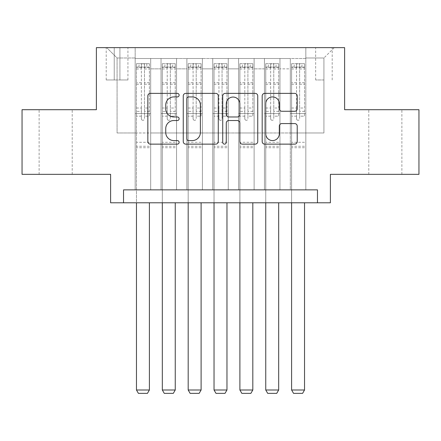 <?xml version="1.0" encoding="UTF-8"?>
<svg xmlns="http://www.w3.org/2000/svg" width="441" height="441" viewBox="0 0 441 441"><rect width="100%" height="100%" fill="white"/><g stroke="black" fill="none" stroke-linecap="round" stroke-linejoin="round"><path stroke-width="0.33" stroke-dasharray="2.21 1.65" d="M179.129 95.151A1.775 1.775 0 0 0 177.354 93.376L150.387 93.376A2.536 2.536 0 0 0 147.851 95.912L147.851 141.594A2.536 2.536 0 0 0 150.387 144.135L177.354 144.135A1.775 1.775 0 0 0 179.129 142.355A1.775 1.775 0 0 0 177.354 140.58L173.864 140.58A8.12 8.12 0 0 1 165.744 132.46L165.744 128.651A8.12 8.12 0 0 1 173.864 120.531L177.354 120.531A1.775 1.775 0 0 0 179.129 118.756A1.775 1.775 0 0 0 177.354 116.975L173.864 116.975A8.12 8.12 0 0 1 165.744 108.855L165.744 105.046A8.12 8.12 0 0 1 173.864 96.926L177.354 96.926A1.775 1.775 0 0 0 179.129 95.151M385.335 109.704L368.786 109.704L385.335 109.704M385.335 174.344L368.786 174.344L385.335 174.344M55.665 109.704L39.117 109.704L55.665 109.704M55.665 174.344L39.117 174.344L55.665 174.344M323.926 47.65L315.651 47.65L323.926 47.65M323.926 79.97L315.651 79.97L323.926 79.97M418.95 109.704L418.95 174.344L330.392 174.344L330.392 202.788L110.608 202.788L110.608 174.344L22.05 174.344L22.05 109.704L96.386 109.704L96.386 47.65L344.614 47.65L344.614 109.704L418.95 109.704M305.828 189.862L305.828 58.51L135.172 58.51L135.172 189.862L150.69 189.862L135.172 189.862L150.69 189.862L135.172 189.862L135.172 58.51L150.69 58.51L150.69 189.862L150.69 58.51L150.69 132.973L161.031 132.973L150.69 132.973L150.69 58.51L135.172 58.51L305.828 58.51L305.828 189.862L290.31 189.862L290.31 58.51L264.457 58.51L264.457 189.862L264.457 58.51L279.969 58.51L279.969 189.862L279.969 58.51L279.969 132.973L279.969 58.51L290.31 58.51L290.31 189.862L305.828 189.862L290.31 189.862L305.828 189.862L305.828 57.992L305.828 132.973L323.926 132.973L323.926 57.992L305.828 57.992L323.926 57.992L323.926 132.973L305.828 132.973L305.828 113.585L305.828 189.862M264.457 189.862L279.969 189.862L264.457 189.862L279.969 189.862L264.457 189.862L264.457 113.585L264.457 132.973L254.115 132.973L254.115 68.851L254.115 132.973L264.457 132.973L264.457 68.851L264.457 132.973L290.31 132.973L279.969 132.973L279.969 113.585L279.969 132.973L264.457 132.973L264.457 113.585L279.969 113.585L279.969 189.862L279.969 113.585L264.457 113.585L264.457 189.862M254.115 189.862L254.115 58.51L238.598 58.51L238.598 189.862L238.598 58.51L254.115 58.51L254.115 189.862L238.598 189.862L254.115 189.862L238.598 189.862L254.115 189.862L254.115 113.585L254.115 189.862M228.256 189.862L228.256 58.51L212.744 58.51L212.744 189.862L212.744 58.51L228.256 58.51L228.256 189.862L212.744 189.862L228.256 189.862L212.744 189.862L228.256 189.862L228.256 68.851L228.256 132.973L238.598 132.973L228.256 132.973L228.256 113.585L228.256 189.862M202.402 189.862L202.402 58.51L186.885 58.51L186.885 189.862L186.885 58.51L202.402 58.51L202.402 189.862L186.885 189.862L202.402 189.862L186.885 189.862L202.402 189.862L202.402 68.851L202.402 132.973L212.744 132.973L202.402 132.973L202.402 113.585L202.402 189.862M176.543 189.862L176.543 58.51L161.031 58.51L161.031 189.862L161.031 58.51L176.543 58.51L176.543 189.862L161.031 189.862L176.543 189.862L161.031 189.862L176.543 189.862L176.543 113.585L176.543 189.862M290.31 68.851L290.31 132.973L290.31 58.51L290.31 68.851L279.969 68.851L290.31 68.851M238.598 68.851L238.598 132.973L238.598 58.51L228.256 58.51L228.256 68.851L228.256 58.51L238.598 58.51L238.598 68.851L228.256 68.851L238.598 68.851M212.744 68.851L212.744 132.973L212.744 58.51L202.402 58.51L202.402 68.851L202.402 58.51L212.744 58.51L212.744 68.851L202.402 68.851L212.744 68.851M176.543 68.851L176.543 132.973L176.543 58.51L176.543 68.851L186.885 68.851L186.885 132.973L176.543 132.973L186.885 132.973L186.885 58.51L176.543 58.51L186.885 58.51L186.885 68.851L176.543 68.851M123.535 202.788L123.535 189.862L123.535 202.788L123.535 189.862L317.465 189.862L123.535 189.862L317.465 189.862L317.465 202.788M114.23 47.65L106.215 47.65L114.23 47.65L114.23 79.97L106.215 79.97L119.919 79.97L114.23 79.97L114.23 47.65M119.919 47.65L127.934 47.65L119.919 47.65L119.919 79.97L127.934 79.97L119.919 79.97L119.919 47.65M305.828 47.65L135.172 47.65L334.267 47.65L305.828 47.65L305.828 58.51L305.828 47.65M135.172 47.65L106.733 47.65L135.172 47.65L135.172 132.973L117.074 132.973L117.074 57.992L135.172 57.992L117.074 57.992L106.733 47.65L117.074 57.992L117.074 132.973L135.172 132.973L135.172 47.65M161.031 68.851L161.031 132.973L161.031 58.51L150.69 58.51L161.031 58.51L161.031 68.851L150.69 68.851L161.031 68.851M264.457 58.51L254.115 58.51L254.115 68.851L254.115 58.51L264.457 58.51L264.457 68.851L264.457 58.51M238.598 132.973L254.115 132.973L238.598 132.973L238.598 113.585L238.598 132.973M212.744 132.973L228.256 132.973L212.744 132.973L212.744 113.585L212.744 132.973M186.885 132.973L202.402 132.973L186.885 132.973L186.885 113.585L186.885 132.973M161.031 132.973L176.543 132.973L176.543 113.585L176.543 132.973L161.031 132.973L161.031 113.585L176.543 113.585L161.031 113.585L161.031 189.862L161.031 132.973M135.172 132.973L150.69 132.973L150.69 113.585L150.69 189.862L150.69 113.585L150.69 132.973L135.172 132.973L135.172 113.585L150.69 113.585L135.172 113.585L135.172 189.862L135.172 132.973M290.31 132.973L305.828 132.973L290.31 132.973L290.31 113.585L290.31 132.973M135.172 113.585L150.69 113.585L135.172 113.585M161.031 113.585L176.543 113.585L161.031 113.585M186.885 113.585L202.402 113.585L186.885 113.585L186.885 189.862L186.885 113.585L202.402 113.585L186.885 113.585M212.744 113.585L228.256 113.585L212.744 113.585L212.744 189.862L212.744 113.585L228.256 113.585L212.744 113.585M238.598 113.585L254.115 113.585L238.598 113.585L238.598 189.862L238.598 113.585L254.115 113.585L238.598 113.585M264.457 113.585L279.969 113.585L264.457 113.585M290.31 113.585L305.828 113.585L290.31 113.585L290.31 189.862L290.31 113.585L305.828 113.585L290.31 113.585M334.267 47.65L323.926 57.992L334.267 47.65M218.278 141.594L218.278 95.912A2.536 2.536 0 0 0 215.743 93.376L185.793 93.376A2.536 2.536 0 0 0 183.252 95.912L183.252 141.594A2.536 2.536 0 0 0 185.793 144.135L215.743 144.135A2.536 2.536 0 0 0 218.278 141.594M188.583 96.926A1.775 1.775 0 0 0 186.808 98.701L186.808 138.805A1.775 1.775 0 0 0 188.583 140.58L192.265 140.58A8.12 8.12 0 0 0 200.385 132.46L200.385 105.046A8.12 8.12 0 0 0 192.265 96.926L188.583 96.926M225.257 93.376L255.207 93.376A2.536 2.536 0 0 1 257.748 95.912L257.748 141.594A2.536 2.536 0 0 1 255.207 144.135L242.39 144.135A2.536 2.536 0 0 1 239.854 141.594L239.854 123.067A2.536 2.536 0 0 0 237.313 120.531L228.813 120.531A2.536 2.536 0 0 0 226.272 123.067L226.272 142.355A1.775 1.775 0 0 1 224.497 144.135A1.775 1.775 0 0 1 222.722 142.355L222.722 95.912A2.536 2.536 0 0 1 225.257 93.376M239.854 103.844A6.791 6.791 0 0 0 233.063 97.053A6.791 6.791 0 0 0 226.272 103.844L226.272 114.439A2.536 2.536 0 0 0 228.813 116.975L237.313 116.975A2.536 2.536 0 0 0 239.854 114.439L239.854 103.844M281.854 111.264L294.671 111.264A2.536 2.536 0 0 0 297.212 108.729L297.212 95.912A2.536 2.536 0 0 0 294.671 93.376L264.727 93.376A2.536 2.536 0 0 0 262.186 95.912L262.186 141.594A2.536 2.536 0 0 0 264.727 144.135L294.671 144.135A2.536 2.536 0 0 0 297.212 141.594L297.212 126.115A2.536 2.536 0 0 0 294.671 123.574L281.854 123.574A2.536 2.536 0 0 0 279.318 126.115L279.318 133.794A6.791 6.791 0 0 1 272.527 140.58A6.791 6.791 0 0 1 265.741 133.794L265.741 103.718A6.791 6.791 0 0 1 272.527 96.926A6.791 6.791 0 0 1 279.318 103.718L279.318 108.729A2.536 2.536 0 0 0 281.854 111.264M141.379 118.756A1.549 1.549 90 0 0 142.928 120.305A1.549 1.549 -90 0 1 141.379 118.756L141.379 116.159L141.379 118.756M146.809 63.68L146.809 67.043L149.394 67.043L149.394 63.68L136.467 63.68L136.467 389.993L149.394 389.993L149.394 202.788M136.467 63.68L136.467 202.788M149.394 67.043L149.394 116.159L144.483 116.159L144.483 118.756A1.549 1.549 -90 0 1 142.928 120.305A1.549 1.549 90 0 0 144.483 118.756L144.483 108.017L149.394 108.017M149.394 63.68L149.394 116.159L144.483 116.159L144.483 64L141.379 64L141.379 111.38L136.467 111.38M146.809 67.043L139.053 67.043L139.053 63.68M136.467 67.043L139.053 67.043M136.467 108.017L141.379 108.017L141.379 116.159L141.379 111.38M141.379 108.017L141.379 67.721C142.41 66.817 143.446 66.817 144.483 67.721L144.483 108.017M149.328 63.68L136.528 63.68L149.328 63.68M136.528 67.043L149.328 67.043L136.528 67.043M149.394 147.713L136.467 147.713M136.467 389.993L138.402 393.35L147.454 393.35L149.394 389.993M144.483 67.721L144.483 64M141.379 67.721L141.379 64L141.379 67.721M167.233 118.756A1.549 1.549 -139.6 0 0 168.787 120.305A1.549 1.549 40.4 0 1 167.233 118.756L167.233 116.159L167.233 118.756M175.187 63.68L172.663 63.68L172.663 67.043L175.253 67.043L175.253 63.68L162.321 63.68L162.321 389.993L175.253 389.993L175.253 202.788M162.321 63.68L162.321 202.788M175.253 67.043L175.253 116.159L170.336 116.159L170.336 118.756A1.549 1.549 40.4 0 1 168.787 120.305A1.549 1.549 -139.6 0 0 170.336 118.756L170.336 108.017L175.253 108.017M175.253 63.68L175.253 116.159L170.336 116.159L170.336 64L167.233 64L167.233 111.38L162.321 111.38M172.663 63.68L162.387 63.68M172.663 67.043L164.906 67.043L164.906 63.68M162.321 67.043L175.187 67.043M162.387 67.043L164.906 67.043M162.321 108.017L167.233 108.017L167.233 116.159L167.233 111.38M167.233 108.017L167.233 67.721C168.269 66.817 169.3 66.817 170.336 67.721L170.336 108.017M175.253 147.713L162.321 147.713M162.321 389.993L164.261 393.35L173.313 393.35L175.253 389.993M167.233 67.721L167.233 64M170.336 67.721L170.336 64M193.092 118.756A1.549 1.549 -139.6 0 0 194.641 120.305A1.549 1.549 40.4 0 1 193.092 118.756L193.092 116.159L193.092 118.756M201.041 63.68L198.522 63.68L198.522 67.043L201.107 67.043L201.107 63.68L188.18 63.68L188.18 389.993L201.107 389.993L201.107 202.788M188.18 63.68L188.18 202.788M201.107 67.043L201.107 116.159L196.195 116.159L196.195 118.756A1.549 1.549 40.4 0 1 194.641 120.305A1.549 1.549 -139.6 0 0 196.195 118.756L196.195 108.017L201.107 108.017M201.107 63.68L201.107 116.159L196.195 116.159L196.195 64L193.092 64L193.092 111.38L188.18 111.38M198.522 63.68L188.246 63.68M198.522 67.043L190.766 67.043L190.766 63.68M188.18 67.043L201.041 67.043M188.246 67.043L190.766 67.043M188.18 108.017L193.092 108.017L193.092 116.159L193.092 111.38M193.092 108.017L193.092 67.721C194.123 66.817 195.159 66.817 196.195 67.721L196.195 108.017M201.107 147.713L188.18 147.713M188.18 389.993L190.121 393.35L199.167 393.35L201.107 389.993M193.092 67.721L193.092 64M196.195 67.721L196.195 64M218.951 118.756A1.549 1.549 -139.6 0 0 220.5 120.305A1.549 1.549 40.4 0 1 218.951 118.756L218.951 116.159L218.951 118.756M226.9 63.68L224.381 63.68L224.381 67.043L226.966 67.043L226.966 63.68L214.034 63.68L214.034 389.993L226.966 389.993L226.966 202.788M214.034 63.68L214.034 202.788M226.966 67.043L226.966 116.159L222.049 116.159L222.049 118.756A1.549 1.549 40.4 0 1 220.5 120.305A1.549 1.549 -139.6 0 0 222.049 118.756L222.049 108.017L226.966 108.017M226.966 63.68L226.966 116.159L222.049 116.159L222.049 64L218.951 64L218.951 111.38L214.034 111.38M224.381 63.68L214.1 63.68M224.381 67.043L216.619 67.043L216.619 63.68M214.034 67.043L226.9 67.043M214.1 67.043L216.619 67.043M214.034 108.017L218.951 108.017L218.951 116.159L218.951 111.38M218.951 108.017L218.951 67.721C219.982 66.817 221.013 66.817 222.049 67.721L222.049 108.017M226.966 147.713L214.034 147.713M214.034 389.993L215.974 393.35L225.026 393.35L226.966 389.993M218.951 67.721L218.951 64M222.049 67.721L222.049 64M244.805 118.756A1.549 1.549 -139.6 0 0 246.359 120.305A1.549 1.549 40.4 0 1 244.805 118.756L244.805 116.159L244.805 118.756M252.754 63.68L250.234 63.68L250.234 67.043L252.82 67.043L252.82 63.68L239.893 63.68L239.893 389.993L252.82 389.993L252.82 202.788M239.893 63.68L239.893 202.788M252.82 67.043L252.82 116.159L247.908 116.159L247.908 118.756A1.549 1.549 40.4 0 1 246.359 120.305A1.549 1.549 -139.6 0 0 247.908 118.756L247.908 108.017L252.82 108.017M252.82 63.68L252.82 116.159L247.908 116.159L247.908 64L244.805 64L244.805 111.38L239.893 111.38M250.234 63.68L239.959 63.68M250.234 67.043L242.478 67.043L242.478 63.68M239.893 67.043L252.754 67.043M239.959 67.043L242.478 67.043M239.893 108.017L244.805 108.017L244.805 116.159L244.805 111.38M244.805 108.017L244.805 67.721C245.835 66.817 246.872 66.817 247.908 67.721L247.908 108.017M252.82 147.713L239.893 147.713M239.893 389.993L241.833 393.35L250.879 393.35L252.82 389.993M244.805 67.721L244.805 64M247.908 67.721L247.908 64M270.664 118.756A1.549 1.549 -139.6 0 0 272.213 120.305A1.549 1.549 40.4 0 1 270.664 118.756L270.664 116.159L270.664 118.756M278.613 63.68L276.094 63.68L276.094 67.043L278.679 67.043L278.679 63.68L265.747 63.68L265.747 389.993L278.679 389.993L278.679 202.788M265.747 63.68L265.747 202.788M278.679 67.043L278.679 116.159L273.767 116.159L273.767 118.756A1.549 1.549 40.4 0 1 272.213 120.305A1.549 1.549 -139.6 0 0 273.767 118.756L273.767 108.017L278.679 108.017M278.679 63.68L278.679 116.159L273.767 116.159L273.767 64L270.664 64L270.664 111.38L265.747 111.38M276.094 63.68L265.813 63.68M276.094 67.043L268.337 67.043L268.337 63.68M265.747 67.043L278.613 67.043M265.813 67.043L268.337 67.043M265.747 108.017L270.664 108.017L270.664 116.159L270.664 111.38M270.664 108.017L270.664 67.721C271.695 66.817 272.725 66.817 273.767 67.721L273.767 108.017M278.679 147.713L265.747 147.713M265.747 389.993L267.687 393.35L276.739 393.35L278.679 389.993M270.664 67.721L270.664 64M273.767 67.721L273.767 64M296.517 118.756A1.549 1.549 -139.6 0 0 298.072 120.305A1.549 1.549 40.4 0 1 296.517 118.756L296.517 116.159L296.517 118.756M304.472 63.68L301.947 63.68L301.947 67.043L304.533 67.043L304.533 63.68L291.606 63.68L291.606 389.993L304.533 389.993L304.533 202.788M291.606 63.68L291.606 202.788M304.533 67.043L304.533 116.159L299.621 116.159L299.621 118.756A1.549 1.549 40.4 0 1 298.072 120.305A1.549 1.549 -139.6 0 0 299.621 118.756L299.621 108.017L304.533 108.017M304.533 63.68L304.533 116.159L299.621 116.159L299.621 64L296.517 64L296.517 111.38L291.606 111.38M301.947 63.68L291.672 63.68M301.947 67.043L294.191 67.043L294.191 63.68M291.606 67.043L304.472 67.043M291.672 67.043L294.191 67.043M291.606 108.017L296.517 108.017L296.517 116.159L296.517 111.38M296.517 108.017L296.517 67.721C297.548 66.817 298.585 66.817 299.621 67.721L299.621 108.017M304.533 147.713L291.606 147.713M291.606 389.993L293.546 393.35L302.598 393.35L304.533 389.993M296.517 67.721L296.517 64M299.621 67.721L299.621 64M264.457 68.851L254.115 68.851L264.457 68.851M141.379 116.159L136.467 116.159L141.379 116.159M149.394 142.283L136.467 142.283M149.394 111.38L144.483 111.38M141.379 82.715L136.467 82.715M149.394 82.715L144.483 82.715M136.467 84.225L141.379 84.225M144.483 84.225L149.394 84.225M141.379 67.456L136.467 67.456M136.467 68.961L141.379 68.961M149.394 67.456L144.483 67.456M144.483 68.961L149.394 68.961M149.394 146.258L136.467 146.258M167.233 116.159L162.321 116.159L167.233 116.159M175.253 142.283L162.321 142.283M175.253 111.38L170.336 111.38M167.233 82.715L162.321 82.715M175.253 82.715L170.336 82.715M162.321 84.225L167.233 84.225M170.336 84.225L175.253 84.225M167.233 67.456L162.321 67.456M162.321 68.961L167.233 68.961M175.253 67.456L170.336 67.456M170.336 68.961L175.253 68.961M175.253 146.258L162.321 146.258M193.092 116.159L188.18 116.159L193.092 116.159M201.107 142.283L188.18 142.283M201.107 111.38L196.195 111.38M193.092 82.715L188.18 82.715M201.107 82.715L196.195 82.715M188.18 84.225L193.092 84.225M196.195 84.225L201.107 84.225M193.092 67.456L188.18 67.456M188.18 68.961L193.092 68.961M201.107 67.456L196.195 67.456M196.195 68.961L201.107 68.961M201.107 146.258L188.18 146.258M218.951 116.159L214.034 116.159L218.951 116.159M226.966 142.283L214.034 142.283M226.966 111.38L222.049 111.38M218.951 82.715L214.034 82.715M226.966 82.715L222.049 82.715M214.034 84.225L218.951 84.225M222.049 84.225L226.966 84.225M218.951 67.456L214.034 67.456M214.034 68.961L218.951 68.961M226.966 67.456L222.049 67.456M222.049 68.961L226.966 68.961M226.966 146.258L214.034 146.258M244.805 116.159L239.893 116.159L244.805 116.159M252.82 142.283L239.893 142.283M252.82 111.38L247.908 111.38M244.805 82.715L239.893 82.715M252.82 82.715L247.908 82.715M239.893 84.225L244.805 84.225M247.908 84.225L252.82 84.225M244.805 67.456L239.893 67.456M239.893 68.961L244.805 68.961M252.82 67.456L247.908 67.456M247.908 68.961L252.82 68.961M252.82 146.258L239.893 146.258M270.664 116.159L265.747 116.159L270.664 116.159M278.679 142.283L265.747 142.283M278.679 111.38L273.767 111.38M270.664 82.715L265.747 82.715M278.679 82.715L273.767 82.715M265.747 84.225L270.664 84.225M273.767 84.225L278.679 84.225M270.664 67.456L265.747 67.456M265.747 68.961L270.664 68.961M278.679 67.456L273.767 67.456M273.767 68.961L278.679 68.961M278.679 146.258L265.747 146.258M296.517 116.159L291.606 116.159L296.517 116.159M304.533 142.283L291.606 142.283M304.533 111.38L299.621 111.38M296.517 82.715L291.606 82.715M304.533 82.715L299.621 82.715M291.606 84.225L296.517 84.225M299.621 84.225L304.533 84.225M296.517 67.456L291.606 67.456M291.606 68.961L296.517 68.961M304.533 67.456L299.621 67.456M299.621 68.961L304.533 68.961M304.533 146.258L291.606 146.258M368.786 174.344L368.786 109.704M39.117 174.344L39.117 109.704M315.651 79.97L315.651 47.65M106.215 79.97L106.215 47.65M127.934 79.97L127.934 47.65M332.2 79.97L332.2 47.65M72.214 174.344L72.214 109.704M401.883 174.344L401.883 109.704"/><path stroke-width="0.66" d="M179.129 95.151A1.775 1.775 0 0 0 177.354 93.376L150.387 93.376A2.536 2.536 0 0 0 147.851 95.912L147.851 141.594A2.536 2.536 0 0 0 150.387 144.135L177.354 144.135A1.775 1.775 0 0 0 179.129 142.355A1.775 1.775 0 0 0 177.354 140.58L173.864 140.58A8.12 8.12 0 0 1 165.744 132.46L165.744 128.651A8.12 8.12 0 0 1 173.864 120.531L177.354 120.531A1.775 1.775 0 0 0 179.129 118.756A1.775 1.775 0 0 0 177.354 116.975L173.864 116.975A8.12 8.12 0 0 1 165.744 108.855L165.744 105.046A8.12 8.12 0 0 1 173.864 96.926L177.354 96.926A1.775 1.775 0 0 0 179.129 95.151M294.671 111.264A2.536 2.536 0 0 0 297.212 108.729L297.212 95.912A2.536 2.536 0 0 0 294.671 93.376L264.727 93.376A2.536 2.536 0 0 0 262.186 95.912L262.186 141.594A2.536 2.536 0 0 0 264.727 144.135L294.671 144.135A2.536 2.536 0 0 0 297.212 141.594L297.212 126.115A2.536 2.536 0 0 0 294.671 123.574L281.854 123.574A2.536 2.536 0 0 0 279.318 126.115L279.318 133.794A6.791 6.791 0 0 1 272.527 140.58A6.791 6.791 0 0 1 265.741 133.794L265.741 103.718A6.791 6.791 0 0 1 272.527 96.926A6.791 6.791 0 0 1 279.318 103.718L279.318 108.729A2.536 2.536 0 0 0 281.854 111.264L294.671 111.264M317.465 202.788L330.392 202.788L330.392 174.344L418.95 174.344L418.95 109.704L344.614 109.704L344.614 47.65L96.386 47.65L96.386 109.704L22.05 109.704L22.05 174.344L110.608 174.344L110.608 202.788L317.465 202.788L317.465 189.862L123.535 189.862L123.535 202.788M218.278 95.912A2.536 2.536 0 0 0 215.743 93.376L185.793 93.376A2.536 2.536 0 0 0 183.252 95.912L183.252 141.594A2.536 2.536 0 0 0 185.793 144.135L215.743 144.135A2.536 2.536 0 0 0 218.278 141.594L218.278 95.912M225.257 93.376L255.207 93.376A2.536 2.536 0 0 1 257.748 95.912L257.748 141.594A2.536 2.536 0 0 1 255.207 144.135L242.39 144.135A2.536 2.536 0 0 1 239.854 141.594L239.854 123.067A2.536 2.536 0 0 0 237.313 120.531L228.813 120.531A2.536 2.536 0 0 0 226.272 123.067L226.272 142.355A1.775 1.775 0 0 1 224.497 144.135A1.775 1.775 0 0 1 222.722 142.355L222.722 95.912A2.536 2.536 0 0 1 225.257 93.376M188.583 96.926A1.775 1.775 0 0 0 186.808 98.701L186.808 138.805A1.775 1.775 0 0 0 188.583 140.58L192.265 140.58A8.12 8.12 0 0 0 200.385 132.46L200.385 105.046A8.12 8.12 0 0 0 192.265 96.926L188.583 96.926M239.854 103.844A6.791 6.791 0 0 0 233.063 97.053A6.791 6.791 0 0 0 226.272 103.844L226.272 114.439A2.536 2.536 0 0 0 228.813 116.975L237.313 116.975A2.536 2.536 0 0 0 239.854 114.439L239.854 103.844M149.394 202.788L149.394 389.993L136.467 389.993L136.467 202.788M149.394 389.993L147.454 393.35L138.402 393.35L136.467 389.993M175.253 202.788L175.253 389.993L162.321 389.993L162.321 202.788M175.253 389.993L173.313 393.35L164.261 393.35L162.321 389.993M201.107 202.788L201.107 389.993L188.18 389.993L188.18 202.788M201.107 389.993L199.167 393.35L190.121 393.35L188.18 389.993M226.966 202.788L226.966 389.993L214.034 389.993L214.034 202.788M226.966 389.993L225.026 393.35L215.974 393.35L214.034 389.993M252.82 202.788L252.82 389.993L239.893 389.993L239.893 202.788M252.82 389.993L250.879 393.35L241.833 393.35L239.893 389.993M278.679 202.788L278.679 389.993L265.747 389.993L265.747 202.788M278.679 389.993L276.739 393.35L267.687 393.35L265.747 389.993M304.533 202.788L304.533 389.993L291.606 389.993L291.606 202.788M304.533 389.993L302.598 393.35L293.546 393.35L291.606 389.993"/></g></svg>
